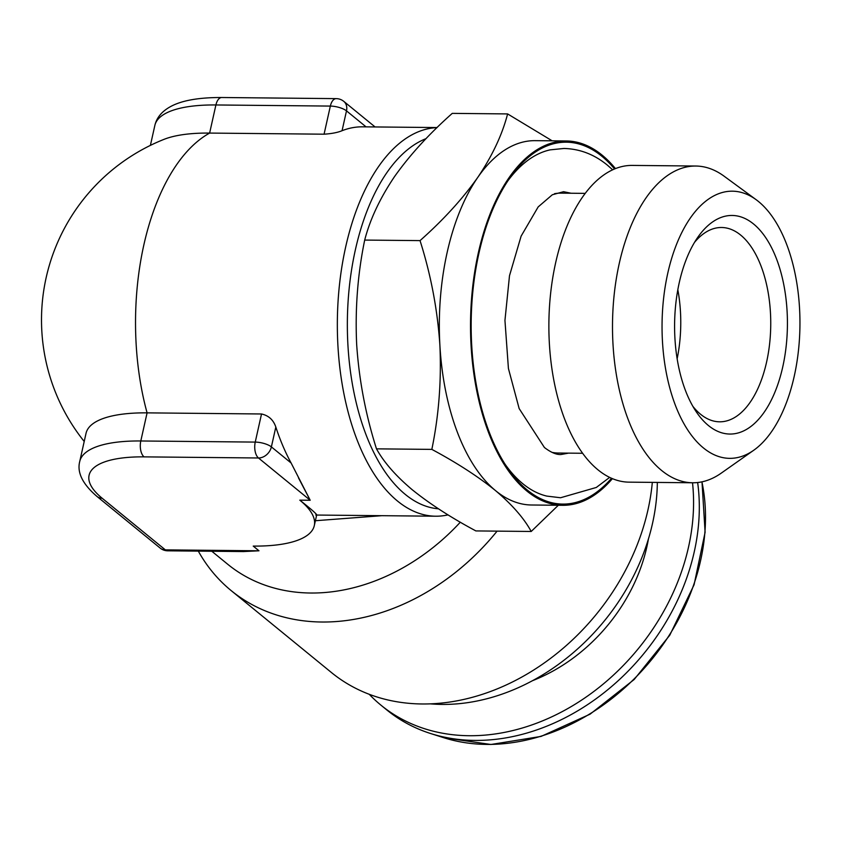 <?xml version="1.0" encoding="UTF-8"?>
<svg xmlns="http://www.w3.org/2000/svg" width="842" height="842" viewBox="0 0 842 842"><rect width="100%" height="100%" fill="white"/><g stroke="black" fill="none" stroke-linecap="round" stroke-linejoin="round"><path stroke-width="1.26" d="M692.903 406.391A97.167 50.141 90.6 0 0 700.397 414.117A97.167 50.141 90.6 0 0 719.647 421.81A97.167 50.141 90.6 0 0 769.567 344.231A97.167 50.141 90.6 0 0 740.802 235.192A97.167 50.141 90.6 0 0 721.541 227.498A97.167 50.141 90.6 0 0 694.503 242.391M708.269 425.399A109.313 56.403 -89.4 0 1 696.166 411.664A109.313 56.403 -89.4 0 1 697.871 237.181A109.313 56.403 -89.4 0 1 753.727 224.119A109.313 56.403 -89.4 0 1 782.639 367.407A109.313 56.403 -89.4 0 1 708.269 425.399M703.217 447.765A133.604 68.939 90.6 0 0 753.758 450.238A133.604 68.939 90.6 0 0 799.9 328.138A133.604 68.939 90.6 0 0 758.779 201.754A133.604 68.939 90.6 0 0 756.2 199.733A133.604 68.939 90.6 0 0 667.348 275.134A133.604 68.939 90.6 0 0 703.217 447.765M756.2 199.733L724.12 176.199A158.38 81.727 90.6 0 0 695.787 166.032A158.38 81.727 90.6 0 0 614.418 292.479A158.38 81.727 90.6 0 0 661.307 470.215A158.38 81.727 90.6 0 0 692.703 482.771A158.38 81.727 90.6 0 0 721.226 473.151L753.758 450.238M695.787 166.032L632.174 165.411A158.38 81.727 90.6 0 0 550.794 291.858A158.38 81.727 90.6 0 0 597.694 469.594A158.38 81.727 90.6 0 0 629.079 482.15L692.703 482.771M615.439 168.589A182.177 94.009 90.6 0 0 602.44 155.402A182.177 94.009 90.6 0 0 566.329 140.961A182.177 94.009 90.6 0 0 472.73 286.417A182.177 94.009 90.6 0 0 526.671 490.865A182.177 94.009 90.6 0 0 562.782 505.305A182.177 94.009 90.6 0 0 612.418 478.645M566.329 140.961L535.123 140.656A182.177 94.009 90.6 0 0 477.761 177.399A182.177 94.009 90.6 0 0 439.882 345.136A182.177 94.009 90.6 0 0 495.464 490.56A182.177 94.009 90.6 0 0 531.576 505L562.782 505.305M609.64 477.393L596.304 487.465L560.562 497.748L546.879 496.106A174.273 89.936 -89.4 0 1 522.903 483.792A174.273 89.936 -89.4 0 1 522.587 483.529A174.273 89.936 -89.4 0 1 505.095 464.258M507.852 180.872A174.273 89.936 -89.4 0 1 550.258 149.844L563.972 148.466C579.906 148.876 594.41 154.465 607.492 165.243L612.639 169.789M614.544 168.947A180.967 93.388 90.6 0 0 602.188 156.517A180.967 93.388 90.6 0 0 509.705 178.157A180.967 93.388 90.6 0 0 506.895 467.015A180.967 93.388 90.6 0 0 526.924 489.749A180.967 93.388 90.6 0 0 611.534 478.267M369.238 694.303A206.469 163.443 -50.7 0 0 381.016 705.217L386.762 709.911A206.469 163.443 -50.7 0 0 402.971 721.215A206.469 163.443 -50.7 0 0 430.599 733.519A206.469 163.443 -50.7 0 0 620.754 678.336A206.469 163.443 -50.7 0 0 697.65 482.529M381.016 705.217A206.469 163.443 -50.7 0 0 397.224 716.51A206.469 163.443 -50.7 0 0 598.715 687.714A206.469 163.443 -50.7 0 0 692.513 482.761M430.357 703.859A197.975 156.717 -50.7 0 0 442.124 704.417A197.975 156.717 -50.7 0 0 657.328 482.424M497.085 531.134A212.542 168.253 129.3 0 1 231.203 590.631L331.453 672.548A212.542 168.253 -50.7 0 0 422.126 703.975A212.542 168.253 -50.7 0 0 647.993 509.747A212.542 168.253 -50.7 0 0 652.318 482.371M426.063 138.635A187.04 96.514 90.6 0 0 347.967 303.52A187.04 96.514 90.6 0 0 405.328 494.443A187.04 96.514 90.6 0 0 438.471 508.821M448.028 514.872A194.323 100.282 -89.4 0 1 435.746 516.209A194.323 100.282 -89.4 0 1 397.582 501.106A194.323 100.282 -89.4 0 1 339.4 285.459A194.323 100.282 -89.4 0 1 437.04 127.616M437.103 127.552L362.555 126.826A194.323 100.282 -89.4 0 0 342.062 130.71C337.653 132.541 331.653 133.699 324.065 134.194L209.626 133.078A121.459 39.742 -167.4 0 0 163.98 139.372A194.323 194.323 0 0 0 84.211 441.471M315.75 514.999C319.044 516.093 313.729 511.147 299.794 500.148A121.459 39.742 12.6 0 1 314.298 525.629A121.459 39.742 12.6 0 1 253.231 546.09L258.978 550.794L243.485 551.563L167.737 550.815A12.146 6.262 90.6 0 1 165.358 549.879L258.978 550.794M231.203 590.631A212.542 168.253 129.3 0 1 198.312 551.121M291.111 463.005L310.203 500.253L258.483 457.985L144.045 456.869A12.146 6.262 -89.4 0 1 140.803 440.976L255.242 442.092A12.146 3.978 12.6 0 1 271.387 446.892L291.111 463.005A194.323 100.282 -89.4 0 1 275.818 427.052C273.429 419.916 268.661 415.559 261.525 413.98L147.087 412.864A121.459 39.742 12.6 0 0 86.031 433.325L79.748 461.437A121.459 39.742 12.6 0 1 140.803 440.976L147.087 412.864A194.323 100.282 90.6 0 1 143.877 244.79A194.323 100.282 90.6 0 1 209.626 133.078L215.91 104.966A121.459 39.742 -167.4 0 0 154.854 125.426L150.392 145.392M299.794 500.148L310.203 500.253L298.478 477.856M381.868 515.683L315.392 520.724M460.311 522.198A194.323 153.833 129.3 0 1 227.793 564.319L211.795 551.247M552.173 140.825L507.61 113.923C502.242 134.688 492.296 155.854 477.761 177.399C462.458 198.996 443.218 220.067 420.042 240.612C430.893 274.787 437.503 309.624 439.882 345.136C441.513 380.731 438.84 415.474 431.841 449.386C457.08 462.932 478.288 476.667 495.464 490.56C512.094 504.632 524.008 518.262 531.207 531.47L558.32 505.263M507.61 113.923L452.259 113.375C429.083 133.92 409.843 154.991 394.54 176.588C380.016 198.144 370.059 219.309 364.691 240.075L420.042 240.612M431.841 449.386L376.49 448.849C365.638 414.685 359.029 379.837 356.661 344.325C355.019 308.74 357.703 273.987 364.691 240.075M531.207 531.47L475.867 530.923C450.902 517.556 429.694 503.832 412.243 489.749C395.761 475.856 383.847 462.226 376.49 448.849M677.147 358.776A97.167 50.141 90.6 0 0 677.821 289.69M551.994 452.354A129.952 67.065 90.6 0 0 558.499 453.038L582.643 453.27M585.179 193.376L561.035 193.134A129.952 67.065 90.6 0 0 554.51 193.692M701.996 481.834L705.101 532.281L694.071 584.79L669.779 635.194L634.184 679.483L590.116 714.153L541.069 736.413L490.939 744.486L443.681 737.687A201.175 159.243 -50.7 0 0 633.721 679.336A201.175 159.243 -50.7 0 0 701.923 481.845M275.818 427.052L271.387 446.892A12.146 9.609 -50.7 0 1 258.483 457.985A12.146 6.262 -89.4 0 1 255.242 442.092L261.525 413.98M102.145 498.222L165.358 549.879A12.146 9.609 129.3 0 1 160.169 548.079L96.956 496.422A12.146 9.609 129.3 0 0 102.145 498.222A109.313 35.764 -167.4 0 1 144.045 456.869M366.06 126.858L346.494 110.87A12.146 3.978 -167.4 0 0 330.348 106.081L215.91 104.966A12.146 6.262 -89.4 0 1 221.783 97.514C198.186 97.43 180.82 100.63 169.652 107.102C161.538 111.786 156.601 117.891 154.854 125.426M342.062 130.71L346.494 110.87A12.146 9.609 -50.7 0 0 343.778 101.366A12.146 12.146 0 0 0 336.211 98.63L221.783 97.514M324.065 134.194L330.348 106.081A12.146 6.262 -89.4 0 1 336.211 98.63M648.435 538.975A157.886 124.984 129.3 0 1 532.681 680.62M568.539 453.133L560.982 454.522C556.425 454.796 550.889 452.459 544.406 447.491L519.156 408.58L508.421 368.501L504.947 320.423L509.494 275.723L521.114 236.139L538.175 206.911L552.32 194.765L563.551 191.702L571.065 193.239M443.681 737.687L430.599 733.519M316.666 515.051L435.746 516.209M314.298 525.629L316.708 514.862M79.748 461.437C76.854 472.436 82.59 484.097 96.956 496.422M160.169 548.079A12.146 12.146 0 0 0 167.737 550.815M375.079 126.953L343.778 101.366"/></g></svg>
